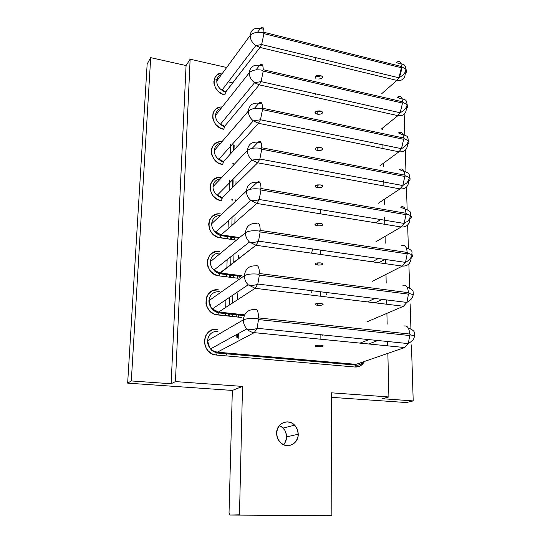 <?xml version="1.0" encoding="UTF-8"?>
<svg xmlns="http://www.w3.org/2000/svg" width="543" height="543" viewBox="0 0 543 543"><rect width="100%" height="100%" fill="white"/><g stroke="black" fill="none" stroke-linecap="round" stroke-linejoin="round"><path stroke-width="0.81" d="M316.155 57.748L315.286 59.879M315.951 78.396L315.286 77.866C314.825 75.939 316.528 75.131 320.397 75.443L317.506 75.382L315.368 76.359M316.297 76.19L318.592 76.577L317.153 76.529M315.103 93.722L315.286 94.815M317.18 114.173L315.286 113.263C314.818 111.464 316.542 110.711 320.458 111.01L316.25 111.301L315.001 112.523L315.985 113.772L318.612 114.335L321.354 113.881L322.617 112.672L322.413 112.001L320.458 111.01L322.338 111.912C322.793 113.718 321.076 114.471 317.18 114.173L317.173 111.804L317.18 114.173M316.304 111.485L318.632 111.838L317.173 111.804M317.2 150.418L315.279 149.583C314.811 147.913 316.555 147.221 320.526 147.499L316.264 147.771L315.001 148.891L315.992 150.051L318.653 150.567L321.429 150.153L322.712 149.033L321.734 147.872L320.526 147.499L322.427 148.334C322.888 150.004 321.151 150.696 317.2 150.418L317.2 147.988L317.2 150.418M317.221 187.62L315.279 186.846C314.804 185.333 316.569 184.695 320.587 184.946L317.587 184.898L315.361 185.658L314.994 186.222L315.999 187.281L318.693 187.756L321.51 187.376L322.807 186.358L321.816 185.292L320.587 184.946L322.522 185.713C322.99 187.233 321.218 187.871 317.221 187.62L317.221 185.122L317.221 187.62M320.791 296.261L320.777 291.801M317.295 305.288L315.273 304.766C314.77 303.734 316.617 303.306 320.798 303.483L315.354 303.958L315.205 304.725L316.019 305.057L321.755 305.125L323.105 304.44L322.881 304.053L320.798 303.483L322.807 304.005C323.295 305.037 321.456 305.465 317.295 305.288L317.288 303.483L317.295 305.288M320.716 254.477L320.703 250.126M317.268 265.011L315.273 264.4C314.784 263.199 316.603 262.697 320.73 262.9L316.297 263.09L314.981 263.905L316.012 264.74L318.782 265.12L321.673 264.821L323.004 264.013L322.786 263.565L320.73 262.9L322.712 263.504C323.187 264.712 321.375 265.215 317.268 265.011L317.268 262.9L317.268 265.011M320.641 213.854L320.635 209.639M317.241 225.8L315.279 225.107C314.791 223.743 316.589 223.173 320.655 223.404L316.284 223.621L314.988 224.544L316.006 225.494L318.734 225.922L321.585 225.583L322.515 225.169L322.685 224.157L320.655 223.404L322.617 224.089C323.085 225.46 321.3 226.031 317.241 225.8L317.241 223.404L317.241 225.8M320.865 339.239L320.859 334.732M317.316 346.678L315.266 346.251C314.764 345.396 316.63 345.043 320.872 345.192L316.318 345.328L314.967 345.898L316.026 346.488L321.843 346.549L323.214 345.986L322.99 345.667L320.872 345.192L322.909 345.626C323.404 346.475 321.537 346.828 317.316 346.678L317.316 345.192L317.316 346.678M315.11 334.149L315.354 334.692M318.714 185.122L317.221 185.122L318.714 185.122M317.621 148.049L318.402 147.357L317.621 148.049M318.354 111.865L319.399 110.86L318.354 111.865M318.639 111.838L320.764 111.084M320.614 111.166L320.078 111.417M319.053 76.488L320.099 75.382L319.053 76.488M318.598 76.577L321.015 75.626M320.533 75.911L320.024 76.156M283.555 444.737C285.496 442.559 286.5 439.932 286.568 436.85L298.222 434.257C298.602 444.188 286.399 449.618 280.018 442.151C277.772 439.64 276.645 436.647 276.625 433.178L277.514 428.651L279.916 424.911L283.453 422.529L287.586 421.857L291.686 422.983L295.141 425.732L297.435 429.689L298.222 434.257L298.005 436.558L296.376 440.773L293.39 443.93L289.487 445.545L285.258 445.355L281.355 443.387L279.72 441.819L277.398 437.807L276.625 433.178C276.38 423.248 288.374 418.076 294.659 425.203C296.987 427.708 298.175 430.728 298.222 434.257L286.568 436.85L286.351 439.09L284.749 443.183M363.905 362.425L360.986 365.493L359.133 366.45L354.993 367.014L216.453 355.054L217.343 352.176C214.227 351.837 211.668 350.35 209.679 347.73L207.521 340.732C208.376 334.434 211.879 331.271 218.021 331.25C211.879 331.271 208.376 334.434 207.521 340.732L243.352 319.868C244.207 312.911 247.988 309.456 254.694 309.51C247.988 309.456 244.207 312.911 243.352 319.868C246.386 318.537 251.185 318.137 257.762 318.66L258.556 317.926C258.42 311.499 257.138 308.695 254.694 309.51C257.138 308.695 258.42 311.499 258.556 317.926L257.762 318.66L258.529 319.562L409.768 335.547L408.275 343.576L404.725 347.54L356.045 364.346L217.343 352.176L254.226 332.642C251.402 332.323 248.938 331.074 246.841 328.902C244.493 326.309 243.332 323.302 243.352 319.868L207.521 340.732C207.467 343.834 208.505 346.549 210.623 348.864L213.725 351.158L217.343 352.176L254.226 332.642L404.725 347.54L361.923 362.324M414.703 335.852L410.406 334.861L409.768 335.547L410.406 334.861L409.721 334.033L258.556 317.926L409.721 334.033C409.191 328.04 407.318 325.366 404.094 326.017C407.318 325.366 409.191 328.04 409.721 334.033L410.406 334.861L414.703 335.852M255.583 265.86C248.979 265.649 245.253 268.914 244.411 275.661C247.404 274.066 252.142 273.577 258.617 274.201L259.398 273.509C259.262 267.299 257.993 264.753 255.583 265.86C257.993 264.753 259.262 267.299 259.398 273.509L258.617 274.201L259.371 275.091L408.472 294.15L406.883 302.383L403.517 306.266L366.864 321.904L403.517 306.266L406.87 302.417L408.472 294.15L409.11 293.491L408.472 294.15L259.371 275.091L257.803 284.043L255.129 288.313L248.144 284.817C245.646 282.204 244.398 279.15 244.411 275.661L208.946 300.693C208.899 303.856 210.012 306.612 212.279 308.953L218.639 312.042L255.129 288.313L403.517 306.266L255.129 288.313L257.816 284.009L259.371 275.091L258.617 274.201C252.142 273.577 247.404 274.066 244.411 275.661C245.253 268.914 248.979 265.649 255.583 265.86M413.352 294.679L409.11 293.491L408.431 292.67L259.398 273.509L408.431 292.67C407.908 286.867 406.069 284.417 402.899 285.319C406.069 284.417 407.908 286.867 408.431 292.67L409.11 293.491L413.352 294.679M402.336 266.097L255.997 245.266L258.536 241.085L260.185 231.922L259.445 231.04C253.065 230.32 248.395 230.884 245.436 232.73C245.436 236.259 246.753 239.341 249.386 241.974L255.997 245.266L219.433 273.72L219.026 275.885L238.126 278.274L219.026 275.885L219.901 272.953L241.73 275.708L219.901 272.953C217.139 272.559 214.804 271.242 212.897 269.016C211.139 266.823 210.284 264.38 210.338 261.699C211.166 255.739 214.566 252.875 220.539 253.099C214.566 252.875 211.166 255.739 210.338 261.699L245.436 232.73C246.264 226.193 249.936 223.105 256.439 223.451C249.936 223.105 246.264 226.193 245.436 232.73C248.395 230.884 253.065 230.32 259.445 231.04L260.212 230.381C260.077 224.388 258.821 222.073 256.439 223.451C258.821 222.073 260.077 224.388 260.212 230.381L259.445 231.04L260.185 231.922L407.223 253.866L405.512 262.33L402.336 266.097L372.342 281.281L402.336 266.097L405.485 262.378L407.223 253.866L407.847 253.242L407.223 253.866L260.185 231.922L258.516 241.133L255.997 245.266L249.441 242.029C246.773 239.388 245.436 236.286 245.436 232.73L210.338 261.699C210.297 264.93 211.492 267.733 213.915 270.095L219.901 272.953L255.997 245.266L402.336 266.097C407.915 266.267 410.881 263.307 411.221 257.226C412.829 256.357 413.101 255.488 412.042 254.613L407.847 253.242L407.175 252.427L260.212 230.381L407.175 252.427C406.666 246.807 404.854 244.567 401.739 245.707C404.854 244.567 406.666 246.807 407.175 252.427L407.847 253.242L412.042 254.613C413.101 255.488 412.829 256.357 411.221 257.226L411.214 257.056M220.506 215.408C215.259 215.693 212.32 218.456 211.689 223.702L246.434 191.021C247.248 184.688 250.866 181.762 257.273 182.251C250.866 181.762 247.248 184.688 246.434 191.021C249.359 188.95 253.961 188.312 260.246 189.113L261.007 188.496C260.871 182.699 259.629 180.615 257.273 182.251L249.542 189.493L257.273 182.251C259.629 180.615 260.871 182.699 261.007 188.496L260.246 189.113L260.979 189.989L406.001 214.655L404.162 223.377L401.189 226.988L375.919 241.75L401.189 226.988L404.128 223.438L406.001 214.655L406.619 214.064L406.001 214.655L260.979 189.989L259.201 199.491L256.846 203.449L250.723 200.469C247.879 197.808 246.447 194.659 246.434 191.021L211.689 223.702C211.661 227.015 212.944 229.865 215.53 232.248L221.13 234.868L256.846 203.449L401.189 226.988C406.7 227.279 409.626 224.469 409.965 218.557C411.546 217.573 411.811 216.589 410.759 215.605L406.619 214.064L405.954 213.256L261.007 188.496L405.954 213.256C405.458 207.813 403.673 205.77 400.605 207.134L404.969 209.075M220.519 178.776C215.985 179.448 213.48 182.081 213.005 186.677L247.411 150.492C248.205 144.35 251.769 141.58 258.088 142.198C251.769 141.58 248.205 144.35 247.411 150.492C250.296 148.198 254.837 147.492 261.027 148.375L261.774 147.791C261.638 142.185 260.409 140.325 258.088 142.198L252.176 148.368L258.088 142.198C260.409 140.325 261.638 142.185 261.774 147.791L261.027 148.375L261.746 149.244L404.806 176.475L402.831 185.468L400.069 188.903L378.322 203.265L400.069 188.903L402.797 185.543L404.806 176.475L405.417 175.918L404.806 176.475L261.746 149.244L259.853 159.051L257.667 162.805L252.006 160.09C248.965 157.409 247.438 154.212 247.411 150.492L213.005 186.677C212.992 190.077 214.37 192.975 217.146 195.371L222.325 197.754L257.667 162.805L400.069 188.903C405.512 189.303 408.404 186.636 408.743 180.887C410.304 179.801 410.556 178.715 409.517 177.622L405.417 175.918L404.766 175.117L261.774 147.791L404.766 175.117C404.277 169.837 402.526 167.984 399.499 169.559L403.49 171.316M220.716 143.128C216.8 144.038 214.661 146.515 214.295 150.574L248.355 111.084C249.135 105.125 252.644 102.512 258.875 103.245C252.644 102.512 249.135 105.125 248.355 111.084C251.205 108.58 255.685 107.813 261.787 108.776L262.527 108.22C262.391 102.803 261.176 101.141 258.875 103.245L254.253 108.546L258.875 103.245C261.176 101.141 262.391 102.803 262.527 108.22L261.787 108.776L262.5 109.632L403.653 139.286L401.521 148.578L398.976 151.796L379.957 165.778L398.976 151.796L401.474 148.667L403.653 139.286L404.257 138.757L403.653 139.286L262.5 109.632L260.47 119.779L258.468 123.288L253.289 120.851C250.045 118.15 248.395 114.892 248.355 111.084L214.295 150.574C214.295 154.069 215.775 157.022 218.741 159.432L223.492 161.563L258.468 123.288L398.976 151.796C404.359 152.311 407.216 149.773 407.549 144.18C409.089 142.999 409.334 141.804 408.302 140.617L404.257 138.757L403.612 137.963L262.527 108.22L403.612 137.963C403.13 132.845 401.399 131.175 398.426 132.947L402.03 134.508M221.069 108.396C217.682 109.435 215.843 111.763 215.551 115.374L249.271 72.755C252.088 70.061 256.506 69.226 262.527 70.264L263.253 69.742C263.117 64.495 261.916 63.036 259.642 65.343L255.997 69.898L259.642 65.343C261.916 63.036 263.117 64.495 263.253 69.742L262.527 70.264L263.226 71.113L402.519 103.055L400.232 112.659L397.917 115.639L381.064 129.254L397.917 115.639L400.177 112.761L402.519 103.055L403.116 102.546L402.519 103.055L263.226 71.113L261.061 81.62L259.249 84.851L254.565 82.692C251.104 79.977 249.339 76.665 249.271 72.755L215.551 115.374C215.564 118.965 217.159 121.971 220.329 124.388L224.632 126.268L259.249 84.851L397.917 115.639C403.232 116.256 406.055 113.84 406.388 108.403C407.902 107.12 408.146 105.837 407.121 104.555L403.116 102.546L402.478 101.758L263.253 69.742L402.478 101.758C402.01 96.797 400.306 95.303 397.374 97.265L400.585 98.629M221.551 74.513C218.598 75.62 217.01 77.792 216.772 81.029L250.167 35.458C252.95 32.58 257.314 31.691 263.246 32.797L263.959 32.302C263.83 27.231 262.636 25.949 260.396 28.46L257.518 32.336L260.396 28.46C262.636 25.949 263.83 27.231 263.959 32.302L263.246 32.797L263.939 33.639L401.42 67.732L398.956 77.683L396.879 80.384L381.797 93.654L396.879 80.384L398.895 77.792C400.598 74.629 401.44 71.276 401.42 67.732L402.01 67.251L401.42 67.732L263.939 33.639L261.617 44.533L260.009 47.445L255.848 45.571C252.149 42.849 250.255 39.476 250.167 35.458L216.772 81.029C216.813 84.728 218.524 87.79 221.917 90.213L225.745 91.842L260.009 47.445L396.879 80.384C402.132 81.097 404.922 78.81 405.254 73.522C406.748 72.144 406.985 70.773 405.967 69.402L401.379 66.47L263.959 32.302L401.379 66.47C400.924 61.658 399.248 60.327 396.356 62.472L399.159 63.646M127.653 383.134L131.311 380.942L150.696 57.653L147.153 64.04L127.653 383.134L232.336 390.431L229.037 512.49L229.818 515.056L331.882 515.612L331.257 392.806L388.897 396.96L387.858 353.364L388.897 396.96L331.257 392.806L331.882 515.612L229.818 515.056L229.037 512.49L232.336 390.431L242.524 386.412L239.477 514.784L229.818 515.056L239.477 514.784L242.524 386.412L175.437 381.586L242.524 386.412L232.336 390.431L127.653 383.134L147.153 64.04L150.696 57.653L186.066 65.554L190.138 59.207L175.437 381.586L171.12 383.758L131.311 380.942L127.653 383.134M404.148 114.295L404.806 135.003L404.148 114.295M405.288 150.207L405.967 171.819L405.288 150.207M406.456 187.125L407.162 209.584L406.456 187.125M407.65 225.012L408.39 248.341L407.65 225.012M408.879 263.918L409.646 288.123L408.879 263.918M410.141 303.87L410.936 328.977L410.141 303.87M411.445 344.92L413.209 400.91L406.286 402.553L413.209 400.91L382.089 398.705L388.897 396.96L382.089 398.705L413.209 400.91L411.445 344.92M387.682 345.857L387.58 341.493L387.682 345.857M387.166 324.151L386.908 313.352L387.166 324.151M386.691 304.229L386.589 299.912L386.691 304.229M386.188 283.113L385.985 274.378L386.188 283.113M385.727 263.735L385.632 259.506L385.727 263.735M385.238 243.183L385.082 236.402L385.238 243.183M384.79 224.313L384.62 217.105L384.79 224.313M384.315 204.304L384.2 199.383L384.315 204.304M383.881 185.937L383.752 180.568L383.881 185.937M383.419 166.45L383.344 163.287L383.419 166.45M382.991 148.551L382.903 144.947L382.991 148.551M382.537 129.567L382.503 128.087L382.537 129.567M226.682 67.502L190.138 59.207L226.682 67.502M222.616 73.047C210.053 72.843 212.041 92.697 224.911 94.876L225.454 92.364L224.911 94.876L222.698 94.197L218.632 91.692L215.578 88.014L214.01 83.731L213.867 81.572L214.892 77.629L217.485 74.69L221.259 73.183M222.202 106.964C208.933 106.177 210.324 127.218 223.791 129.288L224.632 126.268L223.791 129.288L219.399 127.571L215.727 124.415L214.342 122.44L212.754 118.089L212.91 113.765L213.643 111.824L216.284 108.756L220.098 107.147M221.116 141.723L221.904 141.75C207.874 140.169 208.471 162.595 222.644 164.563L223.492 161.563L222.644 164.563L218.198 162.893L214.471 159.73L212.055 155.563L211.465 153.302L211.627 148.87L212.374 146.868L215.042 143.678L218.91 141.947M221.727 177.452C206.897 174.86 206.483 198.867 221.469 200.734L222.325 197.754L221.469 200.734L216.962 199.105L213.189 195.942L211.77 193.926L210.141 189.419L209.998 187.104L211.064 182.801L213.772 179.475L217.695 177.629M221.076 214.872L221.035 214.03C205.729 210.996 204.752 236.151 220.261 237.827L220.696 235.587L220.261 237.827L236.259 240.121L217.933 237.257L213.65 234.841L210.44 231.046L209.394 228.807L208.641 224.089L209.727 219.657L212.476 216.195L216.447 214.22L218.707 213.894M219.82 251.47C204.304 248.674 203.299 274.486 219.026 275.885L214.397 274.364L210.521 271.195L208.01 266.857L207.399 264.461L207.575 259.676L209.557 255.509L213.032 252.597L217.458 251.382M241.316 317.445L215.361 314.451L213.06 313.487L209.136 310.311L206.591 305.919L205.973 303.469L206.15 298.555L206.944 296.274L208.166 294.238L211.689 291.184L213.854 290.281L218.571 289.887C202.844 287.335 201.813 313.84 217.757 314.947L218.639 312.042L255.129 288.313L248.11 284.783C245.633 282.17 244.398 279.129 244.411 275.661L208.946 300.693L211.295 307.847C213.25 310.27 215.693 311.668 218.639 312.042L244.635 314.831L218.639 312.042L217.757 314.947L241.316 317.445M356.045 364.346L217.343 352.176L216.453 355.054L214.017 354.593L211.695 353.649L207.711 350.479L205.132 346.02L204.358 340.977L205.492 336.124L208.363 332.207L212.503 329.825L217.288 329.323C201.344 327.035 200.279 354.253 216.453 355.054L354.993 367.014L355.373 365.086L356.045 364.346L355.38 365.079L354.993 367.014C359.235 367.197 362.385 365.337 364.434 361.455M236.191 337.264L236.259 334.739L236.191 337.264M236.721 316.956L236.802 313.99L236.721 316.956M237.169 299.994L237.332 293.777M237.739 278.226L237.814 275.22L237.739 278.226M238.248 258.882L238.329 255.522M238.791 238.031L238.805 237.434L238.791 238.031M239.293 218.89L239.307 218.232L239.293 218.89M236.999 145.619L236.965 146.82L236.999 145.619M236.015 181.145L235.927 184.301L236.015 181.145M235.499 199.899L235.479 200.632M235.01 217.567L234.861 222.786L235.01 217.567M234.474 236.802L234.393 239.857L234.474 236.802M233.429 274.663L233.347 277.677L233.429 274.663M232.356 313.515L232.268 316.488L232.356 313.515M239.796 275.464L239.748 277.12L239.796 275.464M238.805 314.207L238.73 317.166L238.805 314.207M238.309 333.606L238.173 339.022L238.309 333.606M331.278 397.327L406.286 402.553L331.278 397.327M325.372 361.658L325.169 362.439M227.11 355.97L226.329 352.964M225.46 315.761L225.549 312.782L225.46 315.761M225.705 307.447L225.936 299.763L225.705 307.447M226.621 276.835L226.716 273.815L226.621 276.835M226.899 267.584L227.137 259.642L226.899 267.584M227.761 238.9L227.85 235.845L227.761 238.9M228.06 228.773L228.304 220.716L228.06 228.773M229.194 190.96L229.526 180.025L229.194 190.96M230.3 154.117L230.592 144.404L230.3 154.117M232.431 82.814L228.243 81.891L232.431 82.814M217.824 79.597L214.37 78.837L217.824 79.597M279.373 425.508L282.027 427.056L284.871 430.368L286.392 434.59L286.568 436.85C286.541 433.416 285.394 430.484 283.12 428.047L279.373 425.508M233.415 144.94L233.246 150.893L233.415 144.94M232.886 163.26L232.866 163.952L232.886 163.26M232.384 180.52L232.166 188.021L232.384 180.52M231.841 199.301L231.82 200.041L231.841 199.301M230.775 236.266L230.687 239.32L230.775 236.266M229.675 274.188L229.587 277.208L229.675 274.188M228.549 313.107L228.46 316.08L228.549 313.107M229.248 316.169L229.336 313.189L229.248 316.169M229.574 304.935L229.791 297.17M230.361 277.303L230.449 274.283L230.361 277.303M230.727 264.651L230.958 256.629M231.447 239.429L231.535 236.375L231.447 239.429M231.847 225.44L232.085 217.302M232.947 187.254L233.137 180.649L232.947 187.254M234.013 150.051L234.155 145.083L234.013 150.051M232.648 302.933L232.866 295.1M233.768 262.317L233.972 254.925M233.633 163.395L233.612 164.088M232.594 199.424L232.574 200.163M326.323 294.7L326.071 292.65M316.257 360.857L315.965 361.638M229.601 353.249L229.825 354.111M216.772 81.029C216.766 84.233 218.123 87.029 220.845 89.419L225.745 91.842L225.44 92.391L260.009 47.445L261.672 44.411L263.939 33.639L263.246 32.797C257.314 31.691 252.95 32.58 250.167 35.458C250.927 29.845 254.334 27.51 260.396 28.46L263.742 29.302L260.396 28.46M321.28 78.525L322.162 77.941L322.325 76.509L320.397 75.443L322.25 76.414C322.895 77.92 321.687 78.789 318.619 79.013M405.119 72.158L405.254 73.522L405.119 72.158M399.295 63.728L396.356 62.472C399.248 60.327 400.924 61.658 401.379 66.47L405.967 69.402M250.167 35.458C250.248 39.415 252.095 42.754 255.712 45.476L260.009 47.445L396.879 80.384M215.551 115.374C215.523 118.449 216.759 121.164 219.25 123.519L224.632 126.268L259.249 84.851L261.102 81.511L263.226 71.113L262.527 70.264C256.506 69.226 252.088 70.061 249.271 72.755C250.045 66.972 253.5 64.502 259.642 65.343L262.914 66.103L259.642 65.343M406.279 107.215L406.388 108.403L406.279 107.215M400.714 98.717L397.374 97.265C400.306 95.303 402.01 96.797 402.478 101.758L403.116 102.546L407.121 104.555C408.146 105.837 407.902 107.12 406.388 108.403M249.271 72.755C249.332 76.611 251.056 79.889 254.443 82.604L259.249 84.851L397.917 115.639M214.295 150.574C214.261 153.54 215.381 156.18 217.662 158.495L223.492 161.563L258.468 123.288L398.976 151.796M407.474 143.196L407.549 144.18L407.474 143.196M262.031 103.917L258.875 103.245L262.031 103.917M402.153 134.596L398.426 132.947C401.399 131.175 403.13 132.845 403.612 137.963L404.257 138.757L408.302 140.617C409.334 141.804 409.089 142.999 407.549 144.18M261.787 108.776C255.685 107.813 251.205 108.58 248.355 111.084C248.395 114.844 250.004 118.069 253.181 120.763L258.468 123.288L260.511 119.684L262.5 109.632L261.787 108.776M213.005 186.677C212.965 189.534 213.99 192.107 216.073 194.38L222.325 197.754L257.667 162.805L400.069 188.903M408.696 180.133L408.743 180.887L408.696 180.133M261.088 142.775L258.088 142.198L261.088 142.775M403.605 171.398L399.499 169.559C402.526 167.984 404.277 169.837 404.766 175.117L405.417 175.918L409.517 177.622C410.556 178.715 410.304 179.801 408.743 180.887M261.027 148.375C254.837 147.492 250.296 148.198 247.411 150.492C247.432 154.164 248.938 157.341 251.918 160.015L257.667 162.805L259.88 158.97L261.746 149.244L261.027 148.375M211.689 223.702C211.641 226.472 212.571 228.97 214.492 231.209L221.13 234.868L220.689 235.608L221.13 234.868L239.409 237.522L221.13 234.868L256.846 203.449L401.189 226.988M409.938 218.076L409.965 218.557L409.938 218.076M375.491 222.8L380.684 219.562L375.491 222.8M260.083 182.74L257.273 182.251L260.083 182.74M405.071 209.157L400.605 207.134C403.673 205.77 405.458 207.813 405.954 213.256L406.619 214.064L410.759 215.605C411.811 216.589 411.546 217.573 409.965 218.557M260.246 189.113C253.961 188.312 249.359 188.95 246.434 191.021C246.447 194.625 247.852 197.747 250.656 200.401L256.846 203.449L259.228 199.424L260.979 189.989L260.246 189.113M372.274 261.821L378.41 258.461L372.274 261.821M219.297 291.666C213.236 291.557 209.788 294.571 208.946 300.693C209.788 294.571 213.236 291.557 219.297 291.666M367.475 301.908L374.826 298.467L367.475 301.908M359.995 343.115L369.023 339.613L359.995 343.115M254.226 332.642L404.725 347.54L408.268 343.59L409.768 335.547L258.529 319.562L257.056 328.271L254.226 332.642L257.063 328.25L258.529 319.562L257.762 318.66C251.185 318.137 246.386 318.537 243.352 319.868C243.332 323.289 244.486 326.289 246.821 328.882C248.918 331.067 251.389 332.323 254.226 332.642M311.675 292.915L311.926 290.905M311.723 252.631L312.693 248.965M322.427 334.895L322.78 335.438M317.214 170.692L317.214 169.688M318.673 148.008L320.139 147.587M175.437 381.586L171.12 383.758L186.066 65.554L190.138 59.207L175.437 381.586M171.12 383.758L186.066 65.554L150.696 57.653L131.311 380.942L171.12 383.758M315.286 77.866L315.286 76.448M315.286 113.263L315.286 111.939M315.279 149.583L315.279 148.354M315.279 186.846L315.279 185.733M315.273 304.766L315.273 304.005M315.273 264.4L315.273 263.518M315.279 225.107L315.279 224.103M315.266 346.251L315.266 345.619M409.524 328.515C414.974 330.768 414.35 332.859 414.601 333.124L414.676 335.839C413.671 338.411 414.56 339.551 408.268 343.59L257.056 328.271C254.402 329.676 251.002 329.886 246.841 328.902L210.623 348.864C211.084 350.187 213.155 351.559 216.82 352.977L355.38 365.079C358.271 365.629 360.735 364.611 362.765 362.032M407.983 287.634C412.918 289.175 413.013 291.516 413.162 291.815L413.332 294.666L412.293 297.537C411.852 298.1 411.675 299.478 406.87 302.417L257.803 284.043C255.353 285.333 252.128 285.591 248.144 284.817L212.279 308.953C212.863 310.236 214.824 311.526 218.143 312.822L244.262 315.612M406.463 247.839C414.56 251.07 411.194 252.536 412.015 254.592C412.117 253.9 412.096 258.889 405.485 262.378L258.516 241.133C256.174 242.327 253.147 242.626 249.441 242.029L213.915 270.095C214.689 271.385 216.528 272.593 219.44 273.706L240.773 276.394M405.153 209.096C412.619 211.566 410.135 213.508 410.739 215.585C408.221 222.61 407.114 220.987 404.128 223.438L259.201 199.491C256.16 200.7 253.337 201.025 250.723 200.469L215.53 232.248C216.494 233.544 218.218 234.664 220.696 235.587L238.615 238.173M404.08 171.364C410.739 173.319 409.062 175.45 409.49 177.602C407.433 184.023 405.967 183.134 402.797 185.543L259.853 159.051L252.006 160.09L217.146 195.371L221.924 198.426M403.021 134.576C409.87 137.074 406.266 136.619 407.915 137.847L408.282 140.596C407.936 143.664 405.669 146.359 401.474 148.667L260.47 119.779L253.289 120.851L218.741 159.432L223.132 162.194M401.976 98.697C408.098 100.767 405.085 100.509 406.646 101.704L407.094 104.527C406.788 107.65 404.481 110.392 400.177 112.761L261.061 81.62L254.565 82.692L220.329 124.388L224.307 126.852M400.951 63.694C406.327 65.377 403.883 65.269 405.383 66.45L405.947 69.375C405.662 72.565 403.313 75.368 398.895 77.792L261.617 44.533L255.848 45.571L221.917 90.213L225.454 92.364M239.178 275.389L239.124 277.561M238.18 314.139L238.106 317.105M237.671 333.959L237.583 337.57M378.756 262.737L384.946 259.411M374.935 302.811L382.367 299.397M368.704 343.977L377.86 340.509M283.12 428.047L294.659 425.203"/></g></svg>
